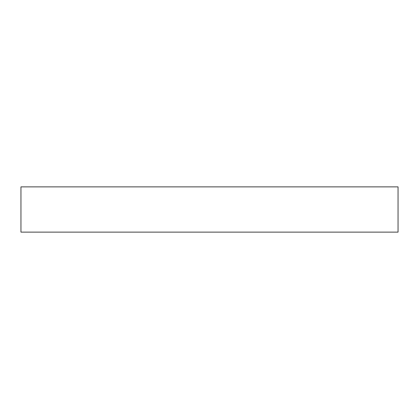<?xml version="1.0" encoding="UTF-8"?>
<svg xmlns="http://www.w3.org/2000/svg" width="419" height="419" viewBox="0 0 419 419"><rect width="100%" height="100%" fill="white"/><g stroke="black" fill="none" stroke-linecap="round" stroke-linejoin="round"><path stroke-width="0.31" stroke-dasharray="2.1 1.57" d="M20.95 186.874L398.05 186.874M20.95 232.126L398.05 232.126"/><path stroke-width="0.63" d="M398.05 186.874L20.95 186.874L20.95 232.126L398.05 232.126L398.05 186.874"/></g></svg>
